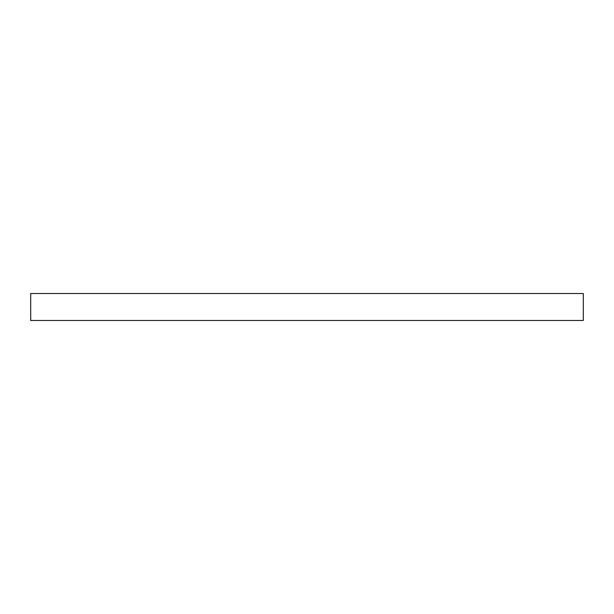 <?xml version="1.0" encoding="UTF-8"?>
<svg xmlns="http://www.w3.org/2000/svg" width="614" height="614" viewBox="0 0 614 614"><rect width="100%" height="100%" fill="white"/><g stroke="black" fill="none" stroke-linecap="round" stroke-linejoin="round"><path stroke-width="0.92" d="M583.3 293.523L30.7 293.523L30.7 320.477L583.3 320.477L583.3 293.523L583.3 320.477L30.7 320.477L30.7 293.523L583.3 293.523"/></g></svg>
